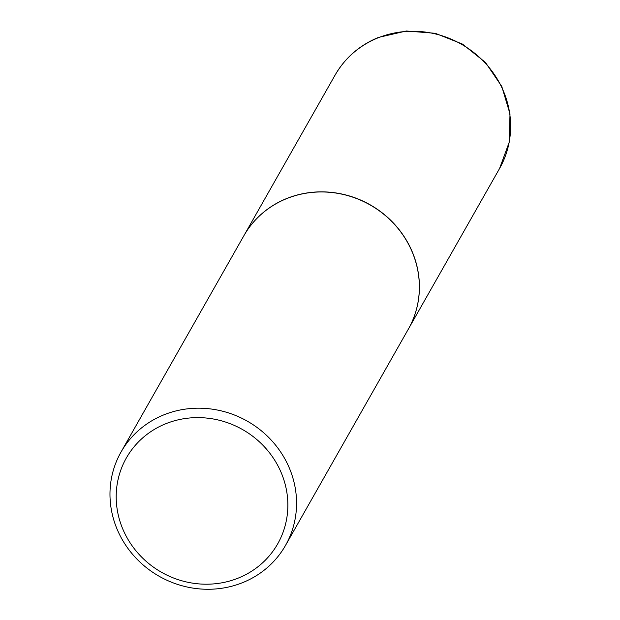<?xml version="1.0" encoding="UTF-8"?>
<svg xmlns="http://www.w3.org/2000/svg" width="620" height="620" viewBox="0 0 620 620"><rect width="100%" height="100%" fill="white"/><g stroke="black" fill="none" stroke-linecap="round" stroke-linejoin="round"><path stroke-width="0.93" d="M408.332 329.15A94.573 89.203 -150.4 0 0 408.363 329.096A94.573 89.203 -150.4 0 0 393.886 223.533A94.573 89.203 -150.4 0 0 286.665 198.532A94.573 89.203 -150.4 0 0 243.892 235.693A94.573 89.203 -150.4 0 0 243.862 235.747M285.502 545.437L408.301 329.204A94.573 89.203 -150.4 0 0 410.603 248.364A94.573 89.203 -150.4 0 0 328.631 192.231A94.573 89.203 -150.4 0 0 243.831 235.802L121.032 452.026A94.573 89.203 -150.4 0 0 118.73 532.867A94.573 89.203 -150.4 0 0 200.702 589A94.573 89.203 -150.4 0 0 285.502 545.437A94.573 89.203 -150.4 0 0 287.804 464.597A94.573 89.203 -150.4 0 0 205.832 408.464A94.573 89.203 -150.4 0 0 121.032 452.026M124.256 532.324A87.009 82.065 -150.4 0 0 238.328 578.065A87.009 82.065 -150.4 0 0 279.798 469.511A87.009 82.065 -150.4 0 0 165.718 423.762A87.009 82.065 -150.4 0 0 124.256 532.324M335.102 75.074C345.146 57.769 359.569 45.229 378.363 37.456L406.325 31L435.302 33.302L462.536 44.121L485.421 62.403L501.774 86.42L509.989 113.886L509.245 142.15L499.581 168.477A94.573 89.203 -150.4 0 0 485.096 62.915A94.573 89.203 -150.4 0 0 377.882 37.913A94.573 89.203 -150.4 0 0 335.102 75.074L243.892 235.693M499.581 168.477L408.363 329.096"/></g></svg>
